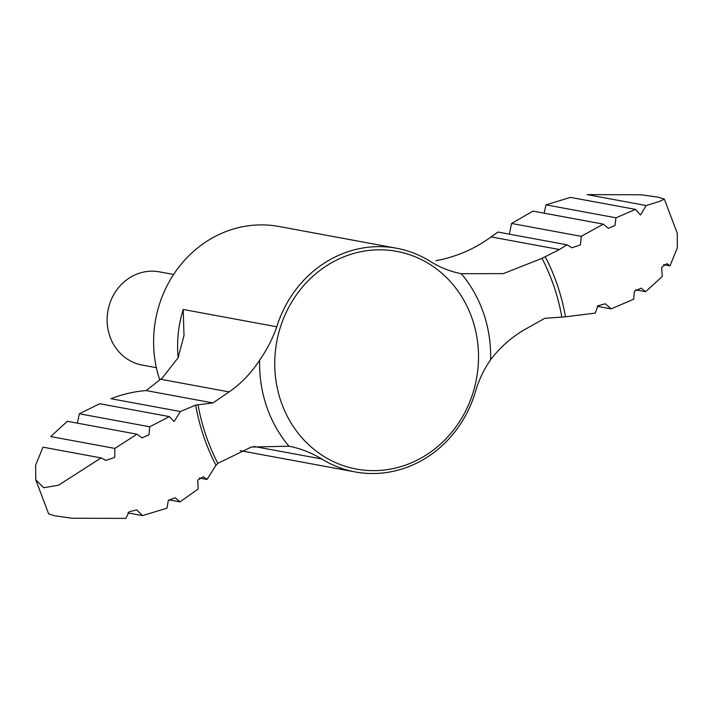 <?xml version="1.0" encoding="UTF-8"?>
<svg xmlns="http://www.w3.org/2000/svg" width="713" height="713" viewBox="0 0 713 713"><rect width="100%" height="100%" fill="white"/><g stroke="black" fill="none" stroke-linecap="round" stroke-linejoin="round"><path stroke-width="1.07" d="M240.156 450.661L355.181 471.926A113.741 104.365 100.5 0 1 321.821 459.003C311.421 452.746 300.467 448.477 288.97 446.178L251.27 447.078L217.839 463.334L215.977 465.25L206.957 479.457L199.23 478.031M159.757 379.949A113.741 104.365 -79.5 0 1 216.779 235.62A113.741 104.365 -79.5 0 1 278.97 226.493L396.544 248.231A113.741 104.365 100.5 0 1 429.903 261.163C439.458 267.25 449.912 271.439 461.275 273.712L503.342 273.623L542.005 258.329L559.366 249.532L491.097 236.903C474.626 248.997 456.231 256.93 435.893 260.691M491.097 236.903L497.95 232.046L567.085 244.826L559.366 249.532M544.117 213.178L545.998 204.863L615.97 217.804L614.998 225.495L608.323 228.303L603.278 224.123L581.273 236.351L511.586 223.463L509.519 233.204M511.586 223.463L532.959 211.119L603.278 224.123M288.97 446.178A125.515 115.158 -79.5 0 1 259.657 360.11C251.163 373.175 240.967 383.772 229.078 391.909L212.937 402.934L146.12 390.572C134.178 391.517 122.476 394.227 111.005 398.71L180.425 411.544L174.07 421.499L169.364 416.606L99.74 403.727L79.312 413.763L77.405 423.166M156.37 367.685L142.11 365.047A47.397 43.484 -79.5 0 1 107.351 324.816A47.397 43.484 -79.5 0 1 133.438 275.646A47.397 43.484 -79.5 0 1 159.347 271.849L173.607 274.478M396.544 248.231A113.741 104.365 100.5 0 0 334.361 257.366A113.741 104.365 100.5 0 0 276.778 326.777L183.214 309.478L183.999 335.502L178.081 357.748L162.314 377.935L146.12 390.572M355.181 471.926A113.741 104.365 100.5 0 0 474.947 393.38C478.298 381.214 483.512 370.011 490.589 359.78C500.348 346.946 512.139 336.643 525.971 328.862L544.714 318.328L565.498 316.822L595.364 313.06L597.761 305.877L605.257 303.765L611.13 308.881L597.298 306.323M180.425 411.544L195.683 405.091L212.937 402.934M259.657 360.11C266.858 349.905 272.571 338.791 276.778 326.777M206.957 479.457L203.241 476.721L197.715 480.179L198.178 488.94L180.032 501.881L175.077 497.719L168.295 500.499L166.994 508.137L142.547 515.624L136.664 509.902L129.115 511.791L125.853 518.387L72.12 518.235L55.097 515.873L48.662 513.913L35.757 479.813L43.734 487.754L58.555 485.205L101.13 457.915L43.012 447.167L35.65 465.09L35.757 479.813M142.547 515.624L127.885 512.914M180.032 501.881L168.883 499.822M611.13 308.881L633.688 299.237L634.383 291.225L641.121 288.141L645.639 291.697L635.586 289.834M646.201 205.531L659.864 201.28L664.338 199.087L657.965 197.136L640.942 194.774L587.138 194.613L646.201 205.531L640.506 214.969L635.488 209.399L570.453 197.376L545.998 204.863M664.338 199.087L677.243 233.196L677.35 247.91L669.979 265.833L663.589 264.648M79.312 413.763L149.721 426.784L149.026 434.796L141.932 437.818L137.003 434.19L67.352 421.303L50.694 436.561L114.864 448.424L114.757 457.39L105.88 460.393L101.13 457.915M114.864 448.424L137.003 434.19M149.721 426.784L169.364 416.606M615.97 217.804L635.488 209.399M581.273 236.351L580.435 244.871L571.933 247.785L567.085 244.826M669.979 265.833L666.958 263.667L661.637 267.33L662.297 276.439L645.639 291.697M321.821 459.003L253.953 446.454M178.134 357.632A113.741 104.365 -79.5 0 1 183.214 309.478M461.275 273.712A125.515 115.158 -79.5 0 1 490.589 359.78M542.005 258.329A201.244 184.649 -79.5 0 1 561.853 317.125M229.078 391.909L160.648 379.254M336.242 260.254A110.702 101.576 -79.5 0 1 470.17 313.355A110.702 101.576 -79.5 0 1 417.025 460.197A110.702 101.576 -79.5 0 1 283.088 407.096A110.702 101.576 -79.5 0 1 336.242 260.254M217.839 463.334A201.244 184.649 -79.5 0 1 197.991 404.538M215.977 465.25A204.479 187.617 -79.5 0 1 195.683 405.091M545.204 256.662A204.479 187.617 -79.5 0 1 565.498 316.822M183.945 336.037L183.999 335.502"/></g></svg>
